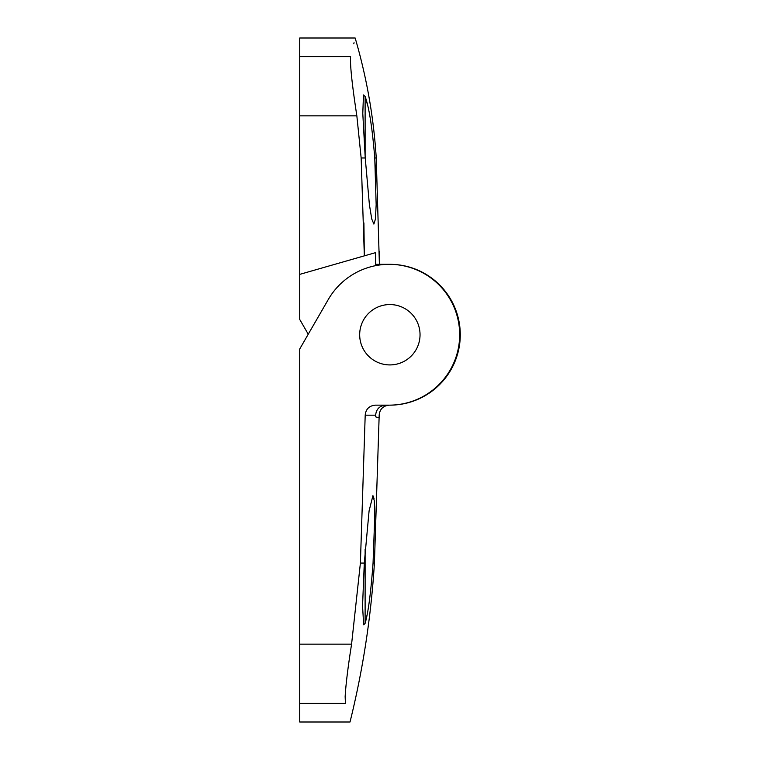 <?xml version="1.0" encoding="UTF-8"?>
<svg xmlns="http://www.w3.org/2000/svg" width="760" height="760" viewBox="0 0 760 760"><rect width="100%" height="100%" fill="white"/><g stroke="black" fill="none" stroke-linecap="round" stroke-linejoin="round"><path stroke-width="1.14" d="M367.203 614.384L365.341 622.592M365.113 623.342C368.21 612.921 370.861 592.828 373.055 563.075L374.784 515.536L374.3 500.84L372.923 495.672L369.084 510.9L364.297 563.075L362.548 605.881L363.66 624.853L365.113 623.342L365.113 549.48M374.414 563.075C371.089 616.788 362.957 669.76 350.018 722L299.725 722L299.725 703.389L345.43 703.389C351.585 728.241 351.585 728.241 345.43 703.389L345.144 696.587C345.838 684.408 347.994 666.928 351.585 644.147L360.401 563.075L365.199 415.178C365.826 409.079 369.198 405.735 375.326 405.147L389.253 405.147C383.154 405.745 379.8 409.089 379.183 415.178L374.414 563.075L373.055 563.075M385.709 405.147C379.61 405.735 376.257 409.079 375.639 415.178L365.199 415.178M375.63 416.851L379.173 417.867L375.63 416.851L375.639 415.178M299.725 703.389L299.725 348.973L328.272 299.526A70.414 70.414 0 0 1 450.233 299.526A70.414 70.414 0 0 1 389.253 405.147M359.68 334.733A30.172 30.172 0 0 0 404.947 360.867A30.172 30.172 0 0 0 404.947 308.598A30.172 30.172 0 0 0 359.68 334.733M372.951 495.681L374.005 498.446M374.623 506.017L374.784 516.639M398.715 305.89A30.172 30.172 0 0 1 410.419 356.829A30.172 30.172 0 0 1 360.449 341.497A30.172 30.172 0 0 1 398.715 305.89M365.237 157.966L362.786 113.43L363.479 94.953L365.113 96.482C369.065 107.16 372.286 127.651 374.765 157.966L376.162 204.706L375.43 219.051L373.882 224.086L371.763 219.051L369.398 204.696L365.237 157.966L361.152 157.966L364.334 255.854L375.63 252.615L375.649 264.328L389.861 264.328A70.414 70.414 0 0 1 460.275 334.885A70.414 70.414 0 0 1 389.557 405.147M367.688 105.554L365.398 97.28M375.459 170.791L374.765 157.966L376.238 157.966C373.683 117.192 366.652 77.206 355.158 38L299.725 38L299.725 56.611L350.597 56.611C356.725 31.787 356.725 31.787 350.597 56.611C349.98 64.866 352.07 84.607 356.849 115.852L361.152 157.966M354.055 42.712L353.79 43.795M363.907 222.88L364.334 255.854L299.725 274.379L299.725 56.611M379.373 251.541L379.401 264.328L389.861 264.328M365.113 155.838L365.113 96.482M308.256 334.21L299.725 319.447L299.725 274.379M364.297 563.075L360.401 563.075M299.725 644.147L351.585 644.147M356.849 115.852L299.725 115.852M376.238 157.966L379.401 264.328"/></g></svg>
